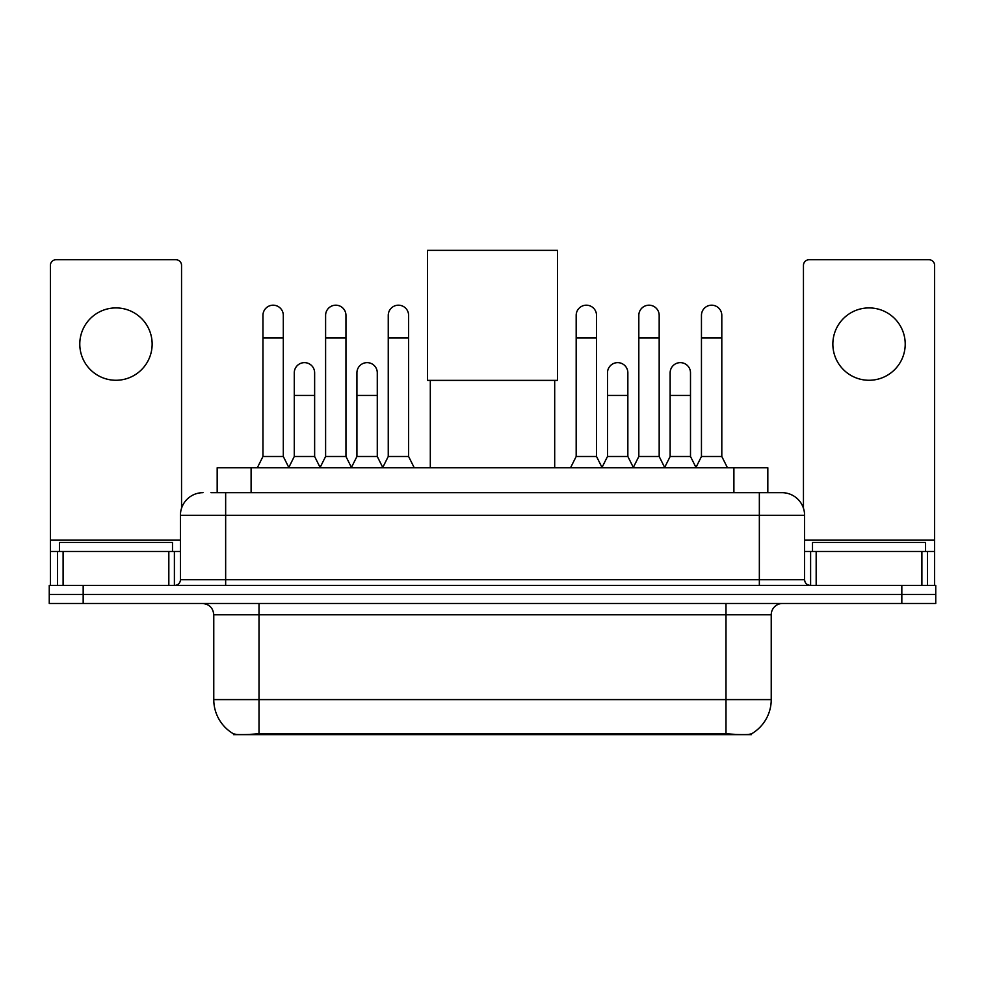 <?xml version="1.0" encoding="UTF-8"?>
<svg xmlns="http://www.w3.org/2000/svg" width="985" height="985" viewBox="0 0 985 985"><rect width="100%" height="100%" fill="white"/><g stroke="black" fill="none" stroke-linecap="round" stroke-linejoin="round"><path stroke-width="1.48" d="M217.18 492.672L217.18 467.789L767.82 467.789L767.82 492.672M751.444 733.85L751.444 734.65L233.556 734.65L233.556 733.85M213.77 699.596L259.006 699.596L259.006 614.788L213.77 614.788L213.77 699.596A39.572 39.572 0 0 0 233.334 733.739C236.265 734.872 244.822 734.872 259.006 733.739L725.994 733.739C740.166 734.872 748.723 734.872 751.666 733.739A39.572 39.572 0 0 0 771.23 699.596L771.23 614.788A11.303 11.303 0 0 1 782.533 603.485M83.171 585.385L935.75 585.385L935.75 594.435L49.25 594.435L49.25 603.485L83.171 603.485L83.171 594.435L49.25 594.435L49.25 585.385L83.171 585.385L83.171 594.435L935.75 594.435L935.75 603.485L83.171 603.485M211.467 492.672L774.05 492.672M210.95 492.672L225.651 492.672L225.651 515.29L180.415 515.29L180.415 579.734A5.651 5.651 0 0 1 174.764 585.385M203.033 492.672A22.618 22.618 0 0 0 180.415 515.29M781.967 492.672A22.618 22.618 0 0 1 804.585 515.29L759.349 515.29L759.349 492.672L781.622 492.672M804.585 515.29L804.585 579.734C804.917 583.169 806.801 585.053 810.236 585.385M935.75 585.385L935.75 594.435M172.498 551.465L172.498 542.427L59.432 542.427L59.432 551.465M115.959 307.911A36.186 36.186 0 0 0 79.785 344.085A36.186 36.186 0 0 0 115.959 380.272A36.186 36.186 0 0 0 152.146 344.085A36.186 36.186 0 0 0 115.959 307.911M168.829 585.385L168.829 551.465L63.102 551.465L63.102 585.385M181.548 508.223L181.548 265.396A5.651 5.651 0 0 0 175.896 259.732L56.034 259.732A5.651 5.651 0 0 0 50.383 265.396L50.383 551.465L63.102 551.465M168.829 551.465L180.415 551.465M50.383 585.385L50.383 551.465M925.568 551.465L925.568 542.427L812.502 542.427L812.502 551.465M430.31 380.382L430.31 467.789M554.69 380.382L554.69 467.789M427.478 250.35L557.522 250.35L557.522 380.382L427.478 380.382L427.478 250.35M257.307 467.789L262.958 456.486L283.311 456.486L288.962 467.789M283.311 456.486L283.311 315.372A10.182 10.182 0 0 0 273.14 305.19A10.182 10.182 0 0 1 273.781 305.215M262.958 456.486L262.958 337.99L283.311 337.99M262.958 337.99L262.958 315.372A10.182 10.182 0 0 1 273.14 305.19M319.953 467.789L325.604 456.486L345.957 456.486L351.608 467.789M345.957 456.486L345.957 315.372A10.182 10.182 0 0 0 335.774 305.19A10.182 10.182 0 0 1 336.414 305.215M325.604 456.486L325.604 337.99L345.957 337.99M325.604 337.99L325.604 315.372A10.182 10.182 0 0 1 335.774 305.19M382.586 467.789L388.25 456.486L408.603 456.486L414.254 467.789M408.603 456.486L408.603 315.372A10.182 10.182 0 0 0 398.42 305.19A10.182 10.182 0 0 1 399.06 305.215M388.25 456.486L388.25 337.99L408.603 337.99M388.25 337.99L388.25 315.372A10.182 10.182 0 0 1 398.42 305.19M570.524 467.789L576.176 456.486L596.528 456.486L602.18 467.789M596.528 456.486L596.528 315.372A10.182 10.182 0 0 0 586.346 305.19A10.182 10.182 0 0 1 586.986 305.215M576.176 456.486L576.176 337.99L596.528 337.99M576.176 337.99L576.176 315.372A10.182 10.182 0 0 1 586.346 305.19M633.158 467.789L638.822 456.486L659.174 456.486L664.826 467.789M659.174 456.486L659.174 315.372A10.182 10.182 0 0 0 648.992 305.19A10.182 10.182 0 0 1 649.632 305.215M638.822 456.486L638.822 337.99L659.174 337.99M638.822 337.99L638.822 315.372A10.182 10.182 0 0 1 648.992 305.19M695.804 467.789L701.455 456.486L721.808 456.486L727.472 467.789M721.808 456.486L721.808 315.372A10.182 10.182 0 0 0 711.638 305.19A10.182 10.182 0 0 1 712.278 305.215M701.455 456.486L701.455 337.99L721.808 337.99M701.455 337.99L701.455 315.372A10.182 10.182 0 0 1 711.638 305.19M288.802 467.456L294.281 456.486L314.634 456.486L320.113 467.456M314.634 456.486L314.634 372.81A10.182 10.182 0 0 0 305.091 362.652A10.182 10.182 0 0 1 314.634 372.81M294.281 456.486L294.281 395.428L314.634 395.428M294.281 395.428L294.281 372.81A10.182 10.182 0 0 1 305.091 362.652M351.436 467.456L356.927 456.486L377.28 456.486L382.759 467.456M377.28 456.486L377.28 372.81A10.182 10.182 0 0 0 367.737 362.652A10.182 10.182 0 0 1 377.28 372.81M356.927 456.486L356.927 395.428L377.28 395.428M356.927 395.428L356.927 372.81A10.182 10.182 0 0 1 367.737 362.652M602.007 467.456L607.499 456.486L627.851 456.486L633.33 467.456M627.851 456.486L627.851 372.81A10.182 10.182 0 0 0 618.309 362.652A10.182 10.182 0 0 1 627.851 372.81M607.499 456.486L607.499 395.428L627.851 395.428M607.499 395.428L607.499 372.81A10.182 10.182 0 0 1 618.309 362.652M664.653 467.456L670.145 456.486L690.497 456.486L695.976 467.456M690.497 456.486L690.497 372.81A10.182 10.182 0 0 0 680.955 362.652A10.182 10.182 0 0 1 690.497 372.81M670.145 456.486L670.145 395.428L690.497 395.428M670.145 395.428L670.145 372.81A10.182 10.182 0 0 1 680.955 362.652M869.041 307.911A36.186 36.186 0 0 0 832.854 344.085A36.186 36.186 0 0 0 869.041 380.272A36.186 36.186 0 0 0 905.215 344.085A36.186 36.186 0 0 0 869.041 307.911M921.898 585.385L921.898 551.465L816.171 551.465L816.171 585.385M934.617 585.385L934.617 551.465L934.617 585.385M921.898 551.465L934.617 551.465L934.617 265.396A5.651 5.651 0 0 0 928.966 259.732L809.104 259.732A5.651 5.651 0 0 0 803.452 265.396L803.452 508.223M804.585 551.465L816.171 551.465M720.909 734.65L720.909 733.542M264.091 734.65L264.091 733.542M251.101 492.672L251.101 467.789M733.899 492.672L733.899 467.789M725.994 603.485L725.994 614.788L259.006 614.788L259.006 603.485M771.23 614.788L725.994 614.788L725.994 699.596L771.23 699.596M725.994 733.739L725.994 699.596L259.006 699.596L259.006 733.739M901.829 603.485L901.829 585.385M225.651 585.385L225.651 579.734L804.585 579.734M180.415 579.734L225.651 579.734L225.651 515.29L759.349 515.29L759.349 585.385M180.415 540.162L50.383 540.162M174.394 551.465L174.394 585.385M50.469 551.465L50.469 585.385M57.536 585.385L57.536 551.465M934.617 540.162L804.585 540.162M934.531 585.385L934.531 551.465M927.464 551.465L927.464 585.385M810.606 585.385L810.606 551.465M213.77 614.788C213.105 607.917 209.337 604.15 202.467 603.485"/></g></svg>
